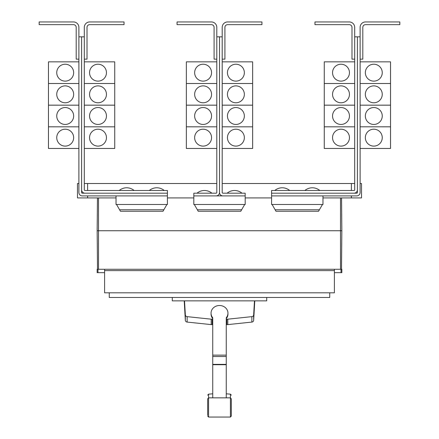 <?xml version="1.0" encoding="UTF-8"?>
<svg xmlns="http://www.w3.org/2000/svg" width="439" height="439" viewBox="0 0 439 439"><rect width="100%" height="100%" fill="white"/><g stroke="black" fill="none" stroke-linecap="round" stroke-linejoin="round"><path stroke-width="0.66" d="M207.663 411.343L207.663 412.347M231.337 412.347L231.337 411.343M231.337 399.66L231.337 416.04L231.337 398.853L230.42 397.844L230.42 394.151L231.337 395.16M207.663 415.234L207.663 398.853L207.663 415.234M226.261 318.615A8.456 7.661 180 0 0 227.956 314.017L227.956 313.161A8.456 7.661 180 0 0 219.5 305.5A8.456 7.661 180 0 0 211.044 313.161A8.456 7.661 180 0 0 212.739 317.759L212.739 397.509M226.261 397.509L226.261 317.759A8.456 7.661 180 0 0 227.956 313.161M211.044 313.161L211.044 314.017A8.456 7.661 180 0 0 212.739 318.615M184.215 300.858L185.34 320.349A2.03 1.838 0 0 0 187.135 322.078L211.197 324.608A8.588 7.787 0 0 0 212.185 324.657L212.739 324.657M212.739 319.224L212.185 319.224A8.588 7.787 180 0 1 211.197 319.175L187.135 316.645A2.03 1.838 180 0 1 185.34 314.917L184.528 300.858M226.261 324.657L226.815 324.657A8.588 7.787 0 0 0 227.803 324.608L251.865 322.078A2.03 1.838 0 0 0 253.66 320.349L254.785 300.858M254.472 300.858L253.66 314.917A2.03 1.838 180 0 1 251.865 316.645L227.803 319.175A8.588 7.787 180 0 1 226.815 319.224L226.261 319.224M266.709 297.477L266.709 300.858L172.291 300.858L172.291 297.477M354.696 27.361L354.696 36.827L357.401 36.827L357.401 189.807A3.38 3.38 0 0 1 354.015 193.193L271.576 193.193L271.576 190.488L354.015 190.488A0.675 0.675 0 0 0 354.696 189.807L354.696 27.361A5.411 5.411 0 0 0 349.285 21.95L314.961 21.95L314.961 24.655L349.285 24.655A2.705 2.705 0 0 1 351.99 27.361L351.99 59.144L354.696 59.144M332.542 137.648A8.456 8.456 0 0 1 340.999 129.198A8.456 8.456 0 0 1 349.455 137.648A8.456 8.456 0 0 1 340.999 146.105A8.456 8.456 0 0 1 332.542 137.648M354.696 105.168L324.262 105.168L324.262 148.47L354.696 148.47M332.542 115.989A8.456 8.456 0 0 1 340.999 107.539A8.456 8.456 0 0 1 349.455 115.989A8.456 8.456 0 0 1 340.999 124.446A8.456 8.456 0 0 1 332.542 115.989M332.542 94.33A8.456 8.456 0 0 1 340.999 85.879A8.456 8.456 0 0 1 349.455 94.33A8.456 8.456 0 0 1 340.999 102.786A8.456 8.456 0 0 1 332.542 94.33M354.696 83.509L324.262 83.509L324.262 105.151L354.696 105.151M332.542 72.671A8.456 8.456 0 0 1 340.999 64.22A8.456 8.456 0 0 1 349.455 72.671A8.456 8.456 0 0 1 340.999 81.127A8.456 8.456 0 0 1 332.542 72.671M354.696 61.85L324.262 61.85L324.262 83.492L354.696 83.492M289.669 190.488A11.584 11.584 0 0 0 274.787 190.488M319.762 190.488A11.584 11.584 0 0 0 304.885 190.488M84.304 27.361L84.304 36.827L81.599 36.827L81.599 189.807A3.38 3.38 0 0 0 84.985 193.193L167.424 193.193L167.424 190.488L84.985 190.488A0.675 0.675 0 0 1 84.304 189.807L84.304 27.361A5.411 5.411 0 0 1 89.715 21.95L124.039 21.95L124.039 24.655L89.715 24.655A2.705 2.705 0 0 0 87.01 27.361L87.01 59.144L84.304 59.144M106.457 137.648A8.456 8.456 0 0 1 98.001 146.105A8.456 8.456 0 0 1 89.545 137.648A8.456 8.456 0 0 1 98.001 129.198A8.456 8.456 0 0 1 106.457 137.648M84.304 148.47L114.738 148.47L114.738 105.168L84.304 105.168M106.457 115.989A8.456 8.456 0 0 1 98.001 124.446A8.456 8.456 0 0 1 89.545 115.989A8.456 8.456 0 0 1 98.001 107.539A8.456 8.456 0 0 1 106.457 115.989M106.457 94.33A8.456 8.456 0 0 1 98.001 102.786A8.456 8.456 0 0 1 89.545 94.33A8.456 8.456 0 0 1 98.001 85.879A8.456 8.456 0 0 1 106.457 94.33M84.304 105.151L114.738 105.151L114.738 83.509L84.304 83.509M106.457 72.671A8.456 8.456 0 0 1 98.001 81.127A8.456 8.456 0 0 1 89.545 72.671A8.456 8.456 0 0 1 98.001 64.22A8.456 8.456 0 0 1 106.457 72.671M84.304 83.492L114.738 83.492L114.738 61.85L84.304 61.85M134.114 190.488A11.584 11.584 0 0 0 119.238 190.488M164.213 190.488A11.584 11.584 0 0 0 149.331 190.488M357.401 36.827L360.106 36.827L360.106 27.361A5.411 5.411 0 0 1 365.517 21.95L399.836 21.95L399.836 24.655L365.517 24.655A2.705 2.705 0 0 0 362.812 27.361L362.812 59.144L360.106 59.144L360.106 61.85L390.54 61.85L390.54 83.492L360.106 83.509L390.54 83.509L390.54 105.151L360.106 105.168L390.54 105.168L390.54 126.811L360.106 126.811L390.54 126.827L390.54 148.47L360.106 148.47L360.106 183.518L361.522 183.518L361.522 197.923L322.972 197.923M382.254 137.648A8.456 8.456 0 0 1 373.798 146.105A8.456 8.456 0 0 1 365.347 137.648A8.456 8.456 0 0 1 373.798 129.198A8.456 8.456 0 0 1 382.254 137.648M382.254 115.989A8.456 8.456 0 0 1 373.798 124.446A8.456 8.456 0 0 1 365.347 115.989A8.456 8.456 0 0 1 373.798 107.539A8.456 8.456 0 0 1 382.254 115.989M382.254 94.33A8.456 8.456 0 0 1 373.798 102.786A8.456 8.456 0 0 1 365.347 94.33A8.456 8.456 0 0 1 373.798 85.879A8.456 8.456 0 0 1 382.254 94.33M382.254 72.671A8.456 8.456 0 0 1 373.798 81.127A8.456 8.456 0 0 1 365.347 72.671A8.456 8.456 0 0 1 373.798 64.22A8.456 8.456 0 0 1 382.254 72.671M324.262 126.827L354.696 126.827L324.262 126.811M216.795 27.361L216.795 36.827L219.5 36.827L219.5 192.512A3.38 3.38 0 0 1 216.12 195.898L193.818 195.898L193.818 193.193L216.12 193.193A0.675 0.675 0 0 0 216.795 192.512L216.795 27.361A5.411 5.411 0 0 0 211.384 21.95L177.06 21.95L177.06 24.655L211.384 24.655A2.705 2.705 0 0 1 214.089 27.361L214.089 59.144L216.795 59.144M194.647 137.648A8.456 8.456 0 0 1 203.098 129.198A8.456 8.456 0 0 1 211.554 137.648A8.456 8.456 0 0 1 203.098 146.105A8.456 8.456 0 0 1 194.647 137.648M216.795 105.168L186.361 105.168L186.361 148.47L216.795 148.47M194.647 115.989A8.456 8.456 0 0 1 203.098 107.539A8.456 8.456 0 0 1 211.554 115.989A8.456 8.456 0 0 1 203.098 124.446A8.456 8.456 0 0 1 194.647 115.989M194.647 94.33A8.456 8.456 0 0 1 203.098 85.879A8.456 8.456 0 0 1 211.554 94.33A8.456 8.456 0 0 1 203.098 102.786A8.456 8.456 0 0 1 194.647 94.33M216.795 83.509L186.361 83.509L186.361 105.151L216.795 105.151M194.647 72.671A8.456 8.456 0 0 1 203.098 64.22A8.456 8.456 0 0 1 211.554 72.671A8.456 8.456 0 0 1 203.098 81.127A8.456 8.456 0 0 1 194.647 72.671M216.795 61.85L186.361 61.85L186.361 83.492L216.795 83.492M219.5 192.512A3.38 3.38 0 0 0 222.88 195.898L245.181 195.898L245.181 193.193L222.88 193.193A0.675 0.675 0 0 1 222.205 192.512L222.205 27.361A5.411 5.411 0 0 1 227.616 21.95L261.94 21.95L261.94 24.655L227.616 24.655A2.705 2.705 0 0 0 224.911 27.361L224.911 59.144L222.205 59.144M244.353 137.648A8.456 8.456 0 0 1 235.902 146.105A8.456 8.456 0 0 1 227.446 137.648A8.456 8.456 0 0 1 235.902 129.198A8.456 8.456 0 0 1 244.353 137.648M222.205 148.47L252.639 148.47L252.639 105.168L222.205 105.168M244.353 115.989A8.456 8.456 0 0 1 235.902 124.446A8.456 8.456 0 0 1 227.446 115.989A8.456 8.456 0 0 1 235.902 107.539A8.456 8.456 0 0 1 244.353 115.989M244.353 94.33A8.456 8.456 0 0 1 235.902 102.786A8.456 8.456 0 0 1 227.446 94.33A8.456 8.456 0 0 1 235.902 85.879A8.456 8.456 0 0 1 244.353 94.33M222.205 105.151L252.639 105.151L252.639 83.509L222.205 83.509M244.353 72.671A8.456 8.456 0 0 1 235.902 81.127A8.456 8.456 0 0 1 227.446 72.671A8.456 8.456 0 0 1 235.902 64.22A8.456 8.456 0 0 1 244.353 72.671M222.205 83.492L252.639 83.492L252.639 61.85L222.205 61.85M84.304 126.827L114.738 126.827L84.304 126.811M81.599 36.827L78.894 36.827L78.894 27.361A5.411 5.411 0 0 0 73.483 21.95L39.164 21.95L39.164 24.655L73.483 24.655A2.705 2.705 0 0 1 76.188 27.361L76.188 59.144L78.894 59.144L78.894 61.85L48.46 61.85L48.46 83.492L78.894 83.509L48.46 83.509L48.46 105.151L78.894 105.168L48.46 105.168L48.46 148.47L78.894 148.47L78.894 183.518L77.478 183.518L77.478 197.923L116.028 197.923M56.746 137.648A8.456 8.456 0 0 1 65.202 129.198A8.456 8.456 0 0 1 73.653 137.648A8.456 8.456 0 0 1 65.202 146.105A8.456 8.456 0 0 1 56.746 137.648M56.746 115.989A8.456 8.456 0 0 1 65.202 107.539A8.456 8.456 0 0 1 73.653 115.989A8.456 8.456 0 0 1 65.202 124.446A8.456 8.456 0 0 1 56.746 115.989M56.746 94.33A8.456 8.456 0 0 1 65.202 85.879A8.456 8.456 0 0 1 73.653 94.33A8.456 8.456 0 0 1 65.202 102.786A8.456 8.456 0 0 1 56.746 94.33M56.746 72.671A8.456 8.456 0 0 1 65.202 64.22A8.456 8.456 0 0 1 73.653 72.671A8.456 8.456 0 0 1 65.202 81.127A8.456 8.456 0 0 1 56.746 72.671M329.738 292.813L329.738 297.477L109.262 297.477L109.262 292.813M186.361 126.827L216.795 126.827L186.361 126.811M211.889 193.193A11.584 11.584 0 0 0 197.012 193.193M222.205 126.827L252.639 126.827L222.205 126.811M241.988 193.193A11.584 11.584 0 0 0 227.111 193.193M48.46 126.827L78.894 126.827L48.46 126.811M116.538 204.486L120.445 211.247L163.006 211.247L166.908 204.486M194.312 204.486L198.219 211.247L240.781 211.247L244.688 204.486M272.092 204.486L275.994 211.247L318.555 211.247L322.462 204.486M360.106 27.361L360.106 192.512A3.38 3.38 0 0 1 356.72 195.898L271.593 195.898L271.593 193.193M354.015 193.193L356.72 193.193A0.675 0.675 0 0 0 357.401 192.512L357.401 189.807M222.205 27.361L222.205 36.827L219.5 36.827L219.5 183.518M84.985 193.193L82.28 193.193A0.675 0.675 0 0 1 81.599 192.512L81.599 189.807M78.894 27.361L78.894 192.512A3.38 3.38 0 0 0 82.28 195.898L167.407 195.898L167.407 193.193M349.285 24.655A2.705 2.705 0 0 1 351.99 27.361M89.715 24.655A2.705 2.705 0 0 0 87.01 27.361M104.597 272.657L97.156 272.657L97.156 269.277L104.597 269.277L104.597 292.813L334.403 292.813L334.403 270.627L104.597 270.627M334.403 270.627L334.403 269.277L341.844 269.277L341.844 272.657L334.403 272.657M104.597 269.277L334.403 269.277M193.818 195.898L193.802 204.486L245.198 204.486L245.181 195.898M216.12 195.898L222.88 195.898M116.028 195.898L116.028 204.486L167.424 204.486L167.407 195.898M271.593 195.898L271.576 204.486L322.972 204.486L322.972 195.898M365.517 24.655A2.705 2.705 0 0 0 362.812 27.361M73.483 24.655A2.705 2.705 0 0 1 76.188 27.361M97.979 269.277L97.979 272.657M341.021 269.277L341.021 272.657M341.844 230.744L341.558 197.923L341.844 230.744L341.509 269.277L341.844 230.744L97.156 230.744L97.491 269.277L97.156 230.744L97.442 197.923L97.156 230.744M216.795 183.518L87.619 183.518L87.619 190.488M87.619 195.898L87.619 197.923M87.619 183.518L84.304 183.518M354.696 183.518L351.381 183.518L351.381 190.488M351.381 195.898L351.381 197.923M351.381 183.518L222.205 183.518M167.424 197.923L193.802 197.923M245.198 197.923L271.576 197.923M227.616 24.655A2.705 2.705 0 0 0 224.911 27.361M211.384 24.655A2.705 2.705 0 0 1 214.089 27.361M207.663 395.16L208.58 394.151L208.58 417.05L207.663 416.04M208.58 417.05L230.42 417.05L230.42 397.844L208.58 397.844L207.663 398.853M212.739 355.14L226.261 355.14M212.739 356.517L226.261 356.517M212.739 364.375L226.261 364.375M212.739 364.721L226.261 364.721M187.135 316.645L187.135 322.078M185.34 314.917L185.34 320.349M211.197 319.175L211.197 324.608M212.185 319.224L212.185 324.657M226.815 319.224L226.815 324.657M227.803 319.175L227.803 324.608M251.865 316.645L251.865 322.078M253.66 314.917L253.66 320.349M163.873 209.749L119.578 209.749M241.648 209.749L197.352 209.749M319.422 209.749L275.127 209.749M340.494 197.923L340.494 269.277M98.506 197.923L98.506 269.277M230.42 417.05L231.337 416.04M208.58 394.151L212.739 393.816M226.261 393.816L230.42 394.151"/></g></svg>
